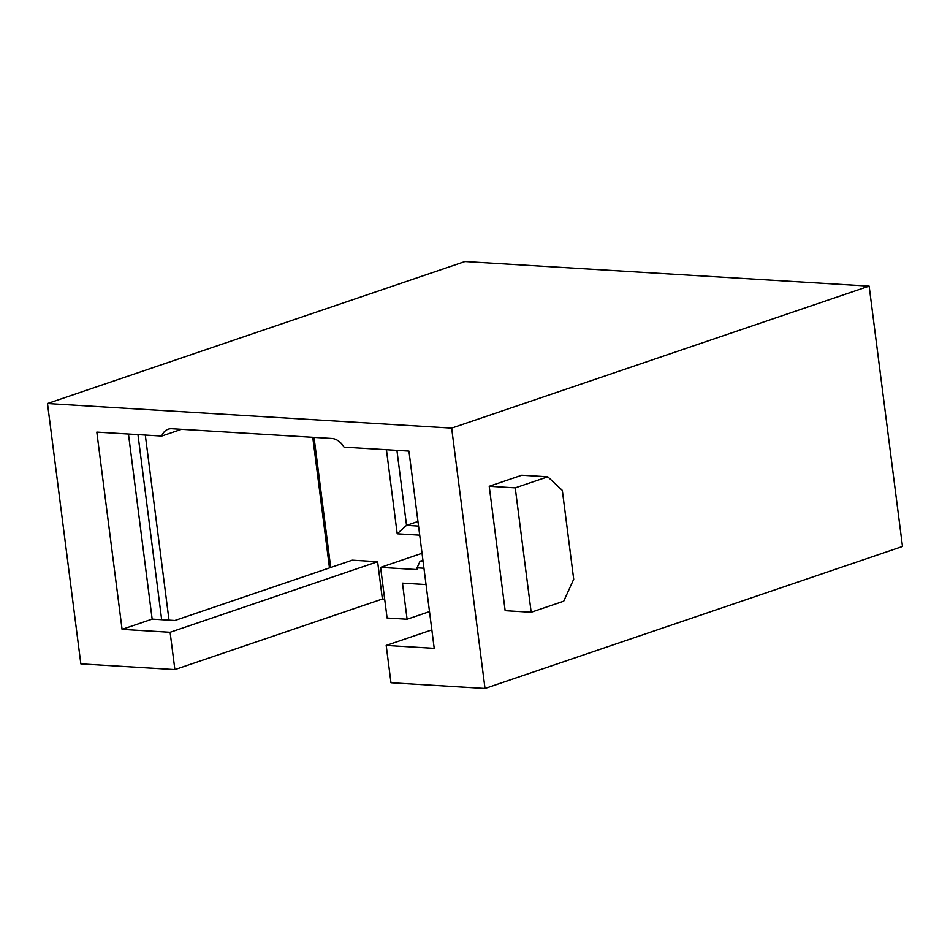 <?xml version="1.0" encoding="UTF-8"?>
<svg xmlns="http://www.w3.org/2000/svg" width="950" height="950" viewBox="0 0 950 950"><rect width="100%" height="100%" fill="white"/><g stroke="black" fill="none" stroke-linecap="round" stroke-linejoin="round"><path stroke-width="1.43" d="M174.883 669.584L170.109 632.273L377.625 561.699L382.399 599.011L174.883 669.584L80.845 663.86L47.5 403.536L451.666 428.117L485.022 688.453L390.984 682.729L386.199 645.418L431.858 629.886M47.5 403.536L464.978 261.547L869.155 286.14L451.666 428.117M170.109 632.273L122.087 629.351L96.817 432.096L161.714 436.05A18.276 12.873 -108.8 0 1 168.221 429.198A18.276 12.873 -108.8 0 1 171.831 428.723L331.894 438.461A18.276 12.873 -108.8 0 1 344.054 447.141L408.951 451.084L434.221 648.339L386.199 645.418M122.087 629.351L152.166 619.115L174.848 620.492L352.272 560.156L377.625 561.699M128.464 434.019L152.166 619.115M181.498 429.317L161.714 436.05M329.484 567.898L312.764 437.297M314.046 437.38L330.719 567.482M169.017 620.136L145.303 435.041M485.022 688.453L902.5 546.464L869.155 286.14M384.679 599.153L382.399 599.011M429.519 611.598L407.111 619.222L387.101 618.011L380.606 567.364L417.287 569.596L417.062 567.815L423.961 568.231M426.051 584.559L402.479 583.122L407.111 619.222M380.606 567.364L422.037 553.268M419.722 535.159L397.207 533.793L386.436 449.718M418.558 526.074L406.541 525.338L397.207 533.793M423.082 561.414L420.066 561.224L417.062 567.815M420.066 561.224L422.94 560.251M547.782 476.793L521.776 475.214L489.226 486.269L505.162 610.672L531.181 612.251L515.244 487.861L547.782 476.793L562.341 490.39L573.717 579.239L563.718 601.184L531.181 612.251M515.244 487.861L489.226 486.269M396.934 450.359L406.541 525.338L417.964 521.455M137.964 434.601L161.678 619.697"/></g></svg>

